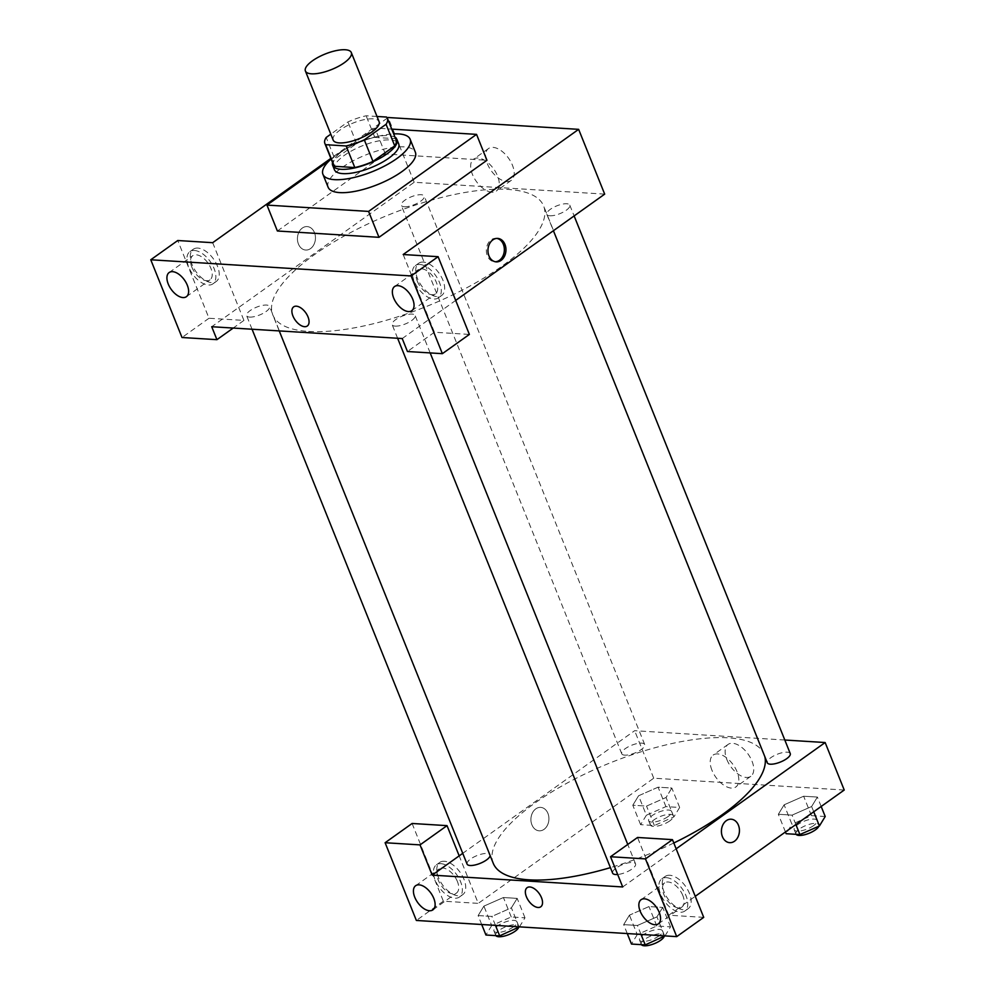 <?xml version="1.0" encoding="UTF-8"?>
<svg xmlns="http://www.w3.org/2000/svg" width="995" height="995" viewBox="0 0 995 995"><rect width="100%" height="100%" fill="white"/><g stroke="black" fill="none" stroke-linecap="round" stroke-linejoin="round"><path stroke-width="0.75" stroke-dasharray="4.97 3.73" d="M333.176 140.096A24.738 8.395 158.1 0 1 353.001 123.081A24.738 8.395 158.1 0 1 379.083 121.651M377.005 116.465L366.135 115.793A33.706 11.442 158.1 0 0 347.964 121.925L330.788 134.176M333.536 165.033A33.706 11.442 158.1 0 1 334.88 159.051L326.198 137.459M396.085 139.897A33.706 11.442 158.1 0 0 395.289 138.653L374.816 137.385A33.706 11.442 158.1 0 0 356.645 143.516L334.88 159.051M395.065 137.385A34.638 11.753 -21.9 0 0 360.426 141.564A34.638 11.753 -21.9 0 0 332.529 162.521M334.407 169.697A34.638 11.753 158.1 0 1 362.155 145.879A34.638 11.753 158.1 0 1 398.684 143.865M374.816 137.385L366.135 115.793M395.289 138.653L386.62 117.062M356.645 143.516L347.964 121.925M331.124 159.038A47.001 15.957 158.1 0 1 393.672 133.89M328.139 187.271A47.001 15.957 158.1 0 1 365.799 154.934A47.001 15.957 158.1 0 1 415.363 152.21M329.656 160.369L374.941 128.069L391.744 129.114M277.381 231.002L385.351 153.976L486.953 160.282M385.351 153.976L374.941 128.069M387.316 118.106L330.862 158.379M197.818 248.078A19.788 10.808 -125.5 0 0 193.266 249.248A19.788 10.808 -125.5 0 0 195.965 271.635A19.788 10.808 -125.5 0 0 216.263 281.461A19.788 10.808 -125.5 0 0 215.753 262.543A19.788 10.808 -125.5 0 0 197.818 248.078M212.681 242.693L243.924 320.415L209 318.251L177.757 240.516M194.448 250.491A19.788 10.808 54.5 0 1 212.383 264.956A19.788 10.808 54.5 0 1 212.88 283.873A19.788 10.808 54.5 0 1 192.595 274.035A19.788 10.808 54.5 0 1 189.896 251.648A19.788 10.808 54.5 0 1 194.448 250.491M191.861 267.17A14.838 8.109 -125.5 0 0 210.007 279.844A14.838 8.109 -125.5 0 0 207.992 263.053A14.838 8.109 -125.5 0 0 192.769 255.678A14.838 8.109 -125.5 0 0 191.861 267.17M209 318.251L182.01 337.504M243.924 320.415L233.228 328.051M604.686 194.125L414.181 182.284L211.724 326.721M423.261 262.083A19.788 10.808 -125.5 0 0 418.708 263.24A19.788 10.808 -125.5 0 0 421.407 285.627A19.788 10.808 -125.5 0 0 441.693 295.465A19.788 10.808 -125.5 0 0 441.183 276.548A19.788 10.808 -125.5 0 0 423.261 262.083M403.186 254.521L434.429 332.243L469.366 334.419M419.878 264.483A19.788 10.808 54.5 0 1 437.812 278.961A19.788 10.808 54.5 0 1 438.322 297.866A19.788 10.808 54.5 0 1 418.024 288.04A19.788 10.808 54.5 0 1 415.338 265.653A19.788 10.808 54.5 0 1 419.878 264.483M417.303 281.175A14.838 8.109 -125.5 0 0 435.449 293.848A14.838 8.109 -125.5 0 0 436.357 282.356A14.838 8.109 -125.5 0 0 418.211 269.682A14.838 8.109 -125.5 0 0 417.303 281.175M434.429 332.243L407.44 351.509M402.229 338.549L455.698 300.415M314.457 232.594A11.753 9.005 93.6 0 0 307.169 226.586A11.753 9.005 93.6 0 0 297.455 237.755A11.753 9.005 93.6 0 0 305.714 250.043A11.753 9.005 93.6 0 0 313.935 244.496A11.753 9.005 93.6 0 0 314.457 232.594A11.753 9.005 -86.4 0 1 313.947 244.496A11.753 9.005 -86.4 0 1 305.714 250.043A11.753 9.005 -86.4 0 1 297.468 237.755A11.753 9.005 -86.4 0 1 307.169 226.586A11.753 9.005 -86.4 0 1 314.457 232.594M414.181 182.284L388.137 117.522M506.753 181.538A19.577 10.684 -125.5 0 0 511.243 180.393A19.577 10.684 -125.5 0 0 508.582 158.242A19.577 10.684 -125.5 0 0 488.52 148.529A19.577 10.684 -125.5 0 0 489.018 167.235A19.577 10.684 -125.5 0 0 506.753 181.538M491.828 192.184A19.577 10.684 54.5 0 1 474.093 177.881A19.577 10.684 54.5 0 1 473.595 159.175A19.577 10.684 54.5 0 1 493.657 168.901A19.577 10.684 54.5 0 1 496.318 191.04A19.577 10.684 54.5 0 1 491.828 192.184M307.293 326.012L307.293 325.999A11.753 6.418 -125.5 0 0 308.015 316.907A11.753 6.418 -125.5 0 0 293.649 306.87L293.649 306.87M496.878 238.414A11.753 9.005 93.6 0 0 496.082 238.315A11.753 9.005 93.6 0 0 487.849 243.862A11.753 9.005 93.6 0 0 487.339 255.765A11.753 9.005 93.6 0 0 494.627 261.772A11.753 9.005 93.6 0 0 495.423 261.772M549.874 215.791A12.375 4.204 -21.9 0 0 563.307 212.072A12.375 4.204 -21.9 0 0 569.787 205.157A12.375 4.204 -21.9 0 0 556.752 205.878A12.375 4.204 -21.9 0 0 546.84 214.385A12.375 4.204 -21.9 0 0 549.874 215.791M395.214 326.124A12.375 4.204 -21.9 0 0 408.634 322.417A12.375 4.204 -21.9 0 0 415.126 315.502A12.375 4.204 -21.9 0 0 402.079 316.211A12.375 4.204 -21.9 0 0 392.167 324.718A12.375 4.204 -21.9 0 0 395.214 326.124M404.331 206.749A12.375 4.204 -21.9 0 0 417.751 203.03A12.375 4.204 -21.9 0 0 424.243 196.114A12.375 4.204 -21.9 0 0 411.196 196.836A12.375 4.204 -21.9 0 0 401.296 205.343A12.375 4.204 -21.9 0 0 404.331 206.749M249.658 317.094A12.375 4.204 -21.9 0 0 263.09 313.375A12.375 4.204 -21.9 0 0 269.57 306.46A12.375 4.204 -21.9 0 0 256.536 307.181A12.375 4.204 -21.9 0 0 246.623 315.689A12.375 4.204 -21.9 0 0 249.658 317.094M308.674 331.435A145.954 49.539 -21.9 0 0 467.078 287.605A145.954 49.539 -21.9 0 0 543.631 205.977A145.954 49.539 -21.9 0 0 389.729 214.46A145.954 49.539 -21.9 0 0 272.779 314.855A145.954 49.539 -21.9 0 0 308.674 331.435M493.234 863.262A145.954 49.539 158.1 0 1 610.184 762.866A145.954 49.539 158.1 0 1 764.085 754.384A145.954 49.539 158.1 0 1 764.794 756.573M673.814 842.989A145.954 49.539 158.1 0 1 610.408 867.628M790.254 753.563A12.375 4.204 -21.9 0 0 782.642 752.606A12.375 4.204 -21.9 0 0 770.839 757.68A12.375 4.204 -21.9 0 0 767.294 762.792M467.078 864.095A12.375 4.204 158.1 0 1 476.991 855.588A12.375 4.204 158.1 0 1 490.025 854.867A12.375 4.204 158.1 0 1 490.137 855.538M612.621 873.137A12.375 4.204 158.1 0 1 622.534 864.618A12.375 4.204 158.1 0 1 635.581 863.909A12.375 4.204 158.1 0 1 632.036 869.008A12.375 4.204 158.1 0 1 617.684 874.493M624.785 755.155A12.375 4.204 158.1 0 1 621.751 753.75A12.375 4.204 158.1 0 1 631.663 745.243A12.375 4.204 158.1 0 1 644.698 744.521A12.375 4.204 158.1 0 1 641.166 749.633A12.375 4.204 158.1 0 1 624.785 755.155M622.696 886.955L676.152 848.822M784.806 740.019L634.636 730.703L462.75 853.324M540.77 906.793L540.77 906.793A11.753 6.418 -125.5 0 0 541.491 897.701A11.753 6.418 -125.5 0 0 527.126 887.664L527.126 887.664M457.414 881.533A14.838 8.109 -125.5 0 0 439.268 868.859A14.838 8.109 -125.5 0 0 438.36 880.351A14.838 8.109 -125.5 0 0 456.506 893.025A14.838 8.109 -125.5 0 0 457.414 881.533M440.947 863.672A19.788 10.808 54.5 0 1 458.882 878.137A19.788 10.808 54.5 0 1 459.379 897.055A19.788 10.808 54.5 0 1 439.094 887.217A19.788 10.808 54.5 0 1 436.395 864.829A19.788 10.808 54.5 0 1 440.947 863.672M444.317 861.26A19.788 10.808 -125.5 0 0 439.765 862.416A19.788 10.808 -125.5 0 0 442.464 884.804A19.788 10.808 -125.5 0 0 462.762 894.642A19.788 10.808 -125.5 0 0 462.252 875.724A19.788 10.808 -125.5 0 0 444.317 861.26M682.844 895.537A14.838 8.109 -125.5 0 0 664.697 882.863A14.838 8.109 -125.5 0 0 666.725 899.654A14.838 8.109 -125.5 0 0 681.948 907.03A14.838 8.109 -125.5 0 0 682.844 895.537M666.376 877.665A19.788 10.808 54.5 0 1 684.311 892.142A19.788 10.808 54.5 0 1 684.821 911.047A19.788 10.808 54.5 0 1 664.523 901.221A19.788 10.808 54.5 0 1 661.824 878.834A19.788 10.808 54.5 0 1 666.376 877.665M669.759 875.264A19.788 10.808 -125.5 0 0 665.207 876.421A19.788 10.808 -125.5 0 0 667.894 898.808A19.788 10.808 -125.5 0 0 688.192 908.646A19.788 10.808 -125.5 0 0 687.682 889.729A19.788 10.808 -125.5 0 0 669.759 875.264M703.714 917.365L668.777 915.201L637.534 837.467M412.104 823.474L443.347 901.196L478.272 903.373L459.18 855.862M443.347 901.196L416.358 920.45M519.452 926.855L524.987 917.813L511.243 916.955L491.717 925.561L483.906 906.122L478.122 915.574L491.866 916.432L511.393 907.838L517.151 898.385L503.433 897.527L483.893 906.122L478.147 915.574M481.717 924.517L478.122 915.574L491.866 916.432L511.405 907.838M646.389 815.216L640.606 824.668L654.349 825.527L673.876 816.92L679.66 807.467L665.916 806.609L646.389 815.216L638.566 795.776L632.795 805.241L646.539 806.087L666.078 797.492L671.849 788.04L658.105 787.182L638.566 795.776L632.82 805.229M640.606 824.668L632.795 805.241L646.539 806.087L666.065 797.492L671.824 788.04M784.122 804.818L778.364 814.271L792.095 815.129L811.621 806.535L817.368 797.082L803.649 796.224L784.11 804.818L778.339 814.271L792.095 815.129L811.621 806.535L817.393 797.07L803.649 796.224L784.122 804.818L791.933 824.258L786.149 833.711M665.008 935.897L670.53 926.855L656.787 925.997L637.26 934.591L629.449 915.164L623.666 924.616L637.422 925.474L656.949 916.868L662.72 907.415L648.976 906.569L629.437 915.151L623.691 924.616L637.422 925.474L656.949 916.88L662.695 907.428M844.233 790.03L653.727 778.202L478.272 903.373M668.777 915.201L695.244 896.321M726.872 759.583A19.577 10.684 -125.5 0 0 750.802 776.299A19.577 10.684 -125.5 0 0 748.14 754.16A19.577 10.684 -125.5 0 0 728.066 744.434A19.577 10.684 -125.5 0 0 726.872 759.583M653.727 778.202L634.636 730.703M711.947 770.229A19.577 10.684 54.5 0 1 713.141 755.081A19.577 10.684 54.5 0 1 733.215 764.807A19.577 10.684 54.5 0 1 735.877 786.945A19.577 10.684 54.5 0 1 711.947 770.229M731.151 819.208L731.151 819.208A11.753 9.005 93.6 0 0 722.93 824.743A11.753 9.005 93.6 0 0 722.407 836.646A11.753 9.005 93.6 0 0 729.696 842.665L729.696 842.665M547.934 813.388A11.753 9.005 93.6 0 0 540.646 807.38A11.753 9.005 93.6 0 0 530.932 818.549A11.753 9.005 93.6 0 0 539.19 830.825A11.753 9.005 93.6 0 0 547.412 825.29A11.753 9.005 93.6 0 0 547.934 813.388A11.753 9.005 -86.4 0 1 547.424 825.29A11.753 9.005 -86.4 0 1 539.19 830.825A11.753 9.005 -86.4 0 1 530.944 818.549A11.753 9.005 -86.4 0 1 540.646 807.38A11.753 9.005 -86.4 0 1 547.934 813.388M825.203 816.509L811.46 815.651L791.933 824.258M813.624 825.601A12.375 4.204 158.1 0 1 801.821 830.688A12.375 4.204 158.1 0 1 794.209 829.718A12.375 4.204 158.1 0 1 804.109 821.211A12.375 4.204 158.1 0 1 817.156 820.489A12.375 4.204 158.1 0 1 813.624 825.601M785.453 831.969L778.339 814.271M795.876 824.532L792.095 815.129M813.736 811.796L811.621 806.535M821.173 806.485L817.393 797.07M811.46 815.651L803.649 796.224M796.1 834.32A12.375 4.204 158.1 0 1 795.938 834.034A12.375 4.204 158.1 0 1 805.85 825.527A12.375 4.204 158.1 0 1 818.897 824.818A12.375 4.204 158.1 0 1 818.823 826.223M668.068 816.559A12.375 4.204 158.1 0 1 656.265 821.646A12.375 4.204 158.1 0 1 648.653 820.676A12.375 4.204 158.1 0 1 658.566 812.169A12.375 4.204 158.1 0 1 671.613 811.46A12.375 4.204 158.1 0 1 668.068 816.559M654.349 825.527L646.539 806.087M673.876 816.92L666.065 797.492M679.66 807.467L671.849 788.04L658.105 787.182L638.566 795.776M665.916 806.609L658.105 787.182M669.809 820.875A12.375 4.204 158.1 0 1 658.006 825.962A12.375 4.204 158.1 0 1 650.394 825.004A12.375 4.204 158.1 0 1 660.307 816.485A12.375 4.204 158.1 0 1 673.341 815.776A12.375 4.204 158.1 0 1 669.809 820.875M637.26 934.591L631.477 944.044M658.951 935.947A12.375 4.204 158.1 0 1 647.148 941.021A12.375 4.204 158.1 0 1 639.536 940.064A12.375 4.204 158.1 0 1 649.449 931.556A12.375 4.204 158.1 0 1 662.483 930.835A12.375 4.204 158.1 0 1 658.951 935.947M627.26 933.559L623.666 924.616M641.016 934.404L637.422 925.474M664.585 935.872L656.949 916.868M670.53 926.855L662.72 907.415L648.976 906.569L629.449 915.164M656.787 925.997L648.976 906.569M641.427 944.665A12.375 4.204 158.1 0 1 641.265 944.379A12.375 4.204 158.1 0 1 651.178 935.872A12.375 4.204 158.1 0 1 664.225 935.151A12.375 4.204 158.1 0 1 664.15 936.569M491.717 925.561L485.933 935.014M513.395 926.905A12.375 4.204 158.1 0 1 501.592 931.992A12.375 4.204 158.1 0 1 493.98 931.021A12.375 4.204 158.1 0 1 503.893 922.514A12.375 4.204 158.1 0 1 516.94 921.793A12.375 4.204 158.1 0 1 513.395 926.905M495.46 925.362L491.866 916.432M519.042 926.83L511.393 907.838L517.176 898.373L503.433 897.527L483.906 906.122M524.987 917.813L517.176 898.373M511.243 916.955L503.433 897.527M495.871 935.623A12.375 4.204 158.1 0 1 495.721 935.337A12.375 4.204 158.1 0 1 505.634 926.83A12.375 4.204 158.1 0 1 518.669 926.109A12.375 4.204 158.1 0 1 518.606 927.527M193.266 249.248L189.896 251.648M216.263 281.461L212.88 283.873M186.388 296.697L210.007 279.844M169.15 272.53L192.769 255.678M418.708 263.24L415.338 265.653M441.693 295.465L438.322 297.866M411.83 310.689L435.449 293.848M394.592 286.523L418.211 269.682M488.52 148.529L473.595 159.175M511.243 180.393L496.318 191.04M497.674 238.414L496.082 238.315M496.219 261.872L494.627 261.772M764.085 754.384L543.631 205.977M279.234 330.912L272.779 314.855M546.84 214.385L553.407 230.703M569.787 205.157L574.127 215.927M490.025 854.867L269.57 306.46M252.058 329.221L246.623 315.689M635.581 863.909L627.758 844.444M430.163 352.914L415.126 315.502M397.614 338.263L392.167 324.718M644.698 744.521L424.243 196.114M621.751 753.75L401.296 205.343M432.887 909.878L456.506 893.025M415.649 885.712L439.268 868.859M439.765 862.416L436.395 864.829M462.762 894.642L459.379 897.055M658.329 923.87L681.948 907.03M641.079 899.704L664.697 882.863M665.207 876.421L661.824 878.834M688.192 908.646L684.821 911.047M728.066 744.434L713.141 755.081M750.802 776.299L735.877 786.945M818.897 824.818L817.156 820.489M795.938 834.034L794.209 829.718M673.341 815.776L671.613 811.46M650.394 825.004L648.653 820.676M664.225 935.151L662.483 930.835M641.265 944.379L639.536 940.064M518.669 926.109L516.94 921.793M495.721 935.337L493.98 931.021"/><path stroke-width="1.49" d="M344.233 62.772A24.738 8.395 158.1 0 1 320.626 72.933A24.738 8.395 158.1 0 1 305.403 71.006A24.738 8.395 158.1 0 1 325.228 53.991A24.738 8.395 158.1 0 1 351.31 52.561A24.738 8.395 158.1 0 1 344.233 62.772M351.31 52.561L379.083 121.651A24.738 8.395 158.1 0 1 372.006 131.862A24.738 8.395 158.1 0 1 348.399 142.024A24.738 8.395 158.1 0 1 333.176 140.096L305.403 71.006M372.976 161.414A33.706 11.442 158.1 0 1 354.805 167.546L334.32 166.277L325.639 144.685L346.123 145.954A33.706 11.442 158.1 0 0 364.294 139.822L372.976 161.414L394.741 145.879A33.706 11.442 158.1 0 0 396.085 139.897L387.403 118.305A33.706 11.442 158.1 0 0 386.62 117.062L377.005 116.465M330.788 134.176L326.198 137.459A33.706 11.442 158.1 0 0 324.855 143.442A33.706 11.442 158.1 0 0 325.639 144.685M364.294 139.822L386.06 124.288A33.706 11.442 158.1 0 0 387.403 118.305M354.805 167.546L346.123 145.954M394.741 145.879L386.06 124.288M334.32 166.277A33.706 11.442 158.1 0 1 333.536 165.033L324.855 143.442M332.529 162.521A34.638 11.753 -21.9 0 0 332.678 165.381A34.638 11.753 -21.9 0 0 341.185 169.312A34.638 11.753 -21.9 0 0 378.784 158.914A34.638 11.753 -21.9 0 0 396.943 139.549A34.638 11.753 -21.9 0 0 395.065 137.385M396.943 139.549L398.684 143.865A34.638 11.753 158.1 0 1 388.771 158.168A34.638 11.753 158.1 0 1 342.927 173.627A34.638 11.753 158.1 0 1 334.407 169.697L332.678 165.381M393.672 133.89A47.001 15.957 158.1 0 1 410.151 139.25A47.001 15.957 158.1 0 1 396.706 158.653A47.001 15.957 158.1 0 1 351.857 177.968A47.001 15.957 158.1 0 1 322.927 174.312A47.001 15.957 158.1 0 1 331.124 159.038M410.151 139.25L415.363 152.21A47.001 15.957 158.1 0 1 401.918 171.613A47.001 15.957 158.1 0 1 357.068 190.928A47.001 15.957 158.1 0 1 328.139 187.271L322.927 174.312M391.744 129.114L476.543 134.375L368.573 211.413L266.958 205.094L329.656 160.369M266.958 205.094L277.381 231.002L378.983 237.32L486.953 160.282L476.543 134.375M330.862 158.379L212.681 242.693L177.757 240.516L150.767 259.77L411.122 275.951L438.111 256.685L403.186 254.521L578.642 129.35L388.137 117.522L387.316 118.106M168.242 284.023A14.838 8.109 -125.5 0 0 186.388 296.697A14.838 8.109 -125.5 0 0 184.374 279.906A14.838 8.109 -125.5 0 0 169.15 272.53A14.838 8.109 -125.5 0 0 168.242 284.023M233.228 328.051L216.935 339.668L182.01 337.504L150.767 259.77M438.111 256.685L469.366 334.419L442.365 353.673L407.44 351.509L402.229 338.549L211.724 326.721L216.935 339.668M412.726 299.196A14.838 8.109 -125.5 0 0 394.592 286.523A14.838 8.109 -125.5 0 0 396.607 303.313A14.838 8.109 -125.5 0 0 411.83 310.689A14.838 8.109 -125.5 0 0 412.726 299.196M442.365 353.673L411.122 275.951M378.983 237.32L368.573 211.413M455.698 300.415L604.686 194.125L578.642 129.35M308.015 316.907A11.753 6.418 54.5 0 1 307.293 326.012A11.753 6.418 54.5 0 1 295.254 320.166A11.753 6.418 54.5 0 1 293.649 306.87A11.753 6.418 54.5 0 1 308.015 316.907M293.649 306.87A11.753 6.418 -125.5 0 0 295.254 320.166A11.753 6.418 -125.5 0 0 307.293 325.999M488.943 255.864A11.753 9.005 -86.4 0 1 489.453 243.962A11.753 9.005 -86.4 0 1 497.674 238.414A11.753 9.005 -86.4 0 1 505.933 250.703A11.753 9.005 -86.4 0 1 496.219 261.872A11.753 9.005 -86.4 0 1 488.943 255.864M495.423 261.772A11.753 9.005 93.6 0 0 504.328 250.603A11.753 9.005 93.6 0 0 496.878 238.414M610.408 867.628A145.954 49.539 158.1 0 1 529.129 879.841A145.954 49.539 158.1 0 1 493.234 863.262L279.234 330.912M764.794 756.573A145.954 49.539 158.1 0 1 722.333 814.644A145.954 49.539 158.1 0 1 673.814 842.989M553.407 230.703L767.294 762.792A12.375 4.204 -21.9 0 0 770.341 764.197A12.375 4.204 -21.9 0 0 783.761 760.479A12.375 4.204 -21.9 0 0 790.254 753.563L574.127 215.927M490.137 855.538A12.375 4.204 158.1 0 1 486.493 859.966A12.375 4.204 158.1 0 1 470.125 865.501A12.375 4.204 158.1 0 1 467.078 864.095L252.058 329.221M617.684 874.493A12.375 4.204 158.1 0 1 615.669 874.53A12.375 4.204 158.1 0 1 612.621 873.137L397.614 338.263M622.696 886.955L432.191 875.127L420.039 844.892L385.102 842.728L416.358 920.45L676.712 936.631L645.469 858.896L610.544 856.732L622.696 886.955M676.152 848.822L825.141 742.531L784.806 740.019M462.75 853.324L432.191 875.127M541.491 897.701A11.753 6.418 54.5 0 1 540.77 906.793A11.753 6.418 54.5 0 1 528.718 900.96A11.753 6.418 54.5 0 1 527.126 887.664A11.753 6.418 54.5 0 1 541.491 897.701M433.795 898.385A14.838 8.109 54.5 0 1 432.887 909.878A14.838 8.109 54.5 0 1 417.676 902.502A14.838 8.109 54.5 0 1 415.649 885.712A14.838 8.109 54.5 0 1 433.795 898.385M659.225 912.378A14.838 8.109 54.5 0 1 658.329 923.87A14.838 8.109 54.5 0 1 643.106 916.494A14.838 8.109 54.5 0 1 641.079 899.704A14.838 8.109 54.5 0 1 659.225 912.378M527.126 887.664A11.753 6.418 -125.5 0 0 528.731 900.96A11.753 6.418 -125.5 0 0 540.77 906.793M610.544 856.732L637.534 837.467L672.458 839.643L703.714 917.365L676.712 936.631M672.458 839.643L645.469 858.896M459.18 855.862L447.029 825.639L412.104 823.474L385.102 842.728M447.029 825.639L420.039 844.892M695.244 896.321L844.233 790.03L825.141 742.531M722.407 836.646A11.753 9.005 -86.4 0 1 722.93 824.743A11.753 9.005 -86.4 0 1 731.151 819.208A11.753 9.005 -86.4 0 1 739.409 831.497A11.753 9.005 -86.4 0 1 729.696 842.665A11.753 9.005 -86.4 0 1 722.407 836.646M729.696 842.665A11.753 9.005 93.6 0 0 739.409 831.497A11.753 9.005 93.6 0 0 731.151 819.208M785.453 831.969L786.149 833.711L799.905 834.556L819.432 825.962L825.203 816.509L821.173 806.485M799.905 834.556L795.876 824.532M819.432 825.962L813.736 811.796M818.823 826.223A12.375 4.204 158.1 0 1 815.353 829.917A12.375 4.204 158.1 0 1 803.972 834.904A12.375 4.204 158.1 0 1 796.1 834.32M627.26 933.559L631.477 944.044L645.233 944.902L665.008 935.897M645.233 944.902L641.016 934.404M664.15 936.569A12.375 4.204 158.1 0 1 660.68 940.263A12.375 4.204 158.1 0 1 649.3 945.25A12.375 4.204 158.1 0 1 641.427 944.665M481.717 924.517L485.933 935.014L499.677 935.86L519.452 926.855M499.677 935.86L495.46 925.362M518.606 927.527A12.375 4.204 158.1 0 1 515.136 931.221A12.375 4.204 158.1 0 1 503.756 936.208A12.375 4.204 158.1 0 1 495.871 935.623M627.758 844.444L430.163 352.914"/></g></svg>
